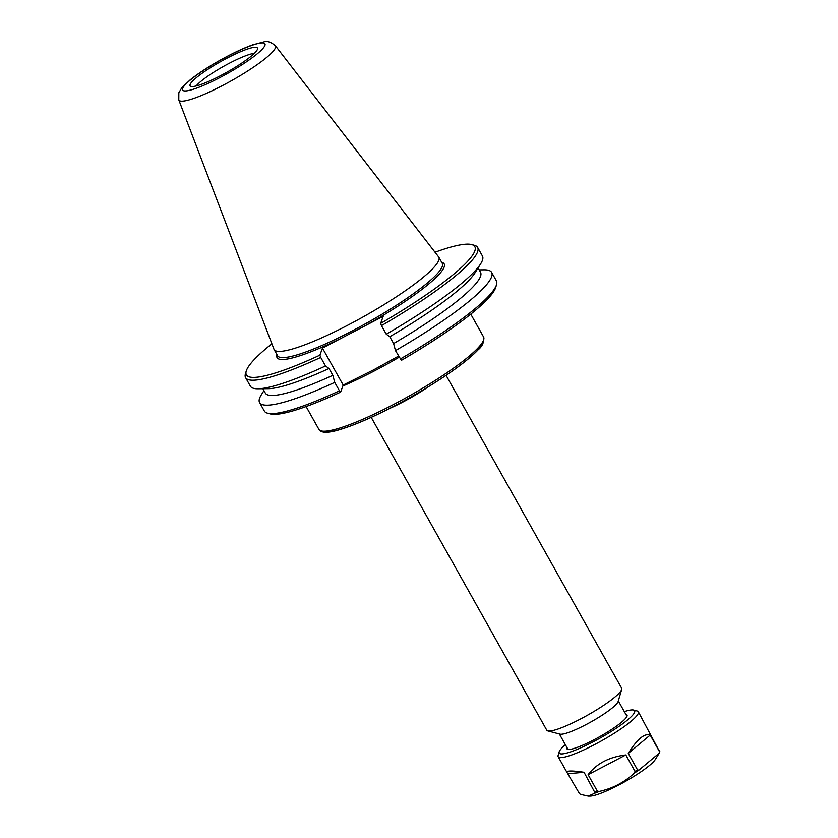 <?xml version="1.0" encoding="UTF-8"?>
<svg xmlns="http://www.w3.org/2000/svg" width="838" height="838" viewBox="0 0 838 838"><rect width="100%" height="100%" fill="white"/><g stroke="black" fill="none" stroke-linecap="round" stroke-linejoin="round"><path stroke-width="1.26" d="M398.553 356.098L373.884 369.726L343.192 385.051L340.626 392.111L339.453 390.822A133.043 21.222 150.7 0 1 267.532 413.186A133.043 21.222 150.7 0 1 264.337 411.049L259.591 402.607A133.043 21.222 150.7 0 1 261.32 394.824L263.939 390.644M339.453 390.822L334.718 382.379L332.843 375.319L329.02 368.5L325.511 365.965L320.713 357.428L319.896 355.165L322.452 348.105L383.207 316.324L380.651 323.395L381.468 325.647L386.266 334.194L389.775 336.719L393.598 343.549L395.473 350.609L401.381 360.34A130.979 20.887 -29.3 0 0 495.719 287.403L496.525 284.679A133.043 21.222 150.7 0 1 400.208 359.052M275.367 45.713L438.609 256.878A94.411 15.063 150.7 0 1 438.808 257.172A94.411 15.063 150.7 0 1 363.839 316.513A94.411 15.063 150.7 0 1 274.131 349.582A94.411 15.063 150.7 0 1 273.984 349.257L178.787 99.911A55.392 8.83 -29.3 0 0 231.498 80.689A55.392 8.83 -29.3 0 0 275.367 45.713C270.978 42.015 267.144 40.748 263.876 41.9L252.688 44.833C243.24 48.248 232.472 53.328 220.352 60.074C208.316 66.841 198.313 73.377 190.362 79.683L181.846 87.707L178.829 92.735L178.787 99.911M446.078 375.361L621.639 688.208A42.916 6.84 150.7 0 1 621.681 689.444A42.916 6.84 150.7 0 1 587.564 715.181A42.916 6.84 150.7 0 1 547.822 730.904A42.916 6.84 150.7 0 1 546.785 730.212L371.224 417.366M621.681 689.444L618.13 701.5A33.792 5.395 150.7 0 1 591.251 721.769A33.792 5.395 150.7 0 1 559.962 734.14L547.822 730.904M267.532 413.186L270.276 413.92A130.979 20.887 -29.3 0 0 340.626 392.111M322.452 348.105L343.192 385.051M479.158 269.867L484.092 269.815A133.043 21.222 150.7 0 1 491.634 272.392L496.368 280.835A133.043 21.222 150.7 0 1 496.525 284.679M381.468 325.647A133.043 21.222 -29.3 0 0 477.629 247.43A133.043 21.222 -29.3 0 0 474.423 245.304L471.689 244.57A130.979 20.887 150.7 0 1 380.651 323.395M435.027 252.238A130.979 20.887 150.7 0 1 471.689 244.57M319.896 355.165A130.979 20.887 150.7 0 1 246.236 371.087A130.979 20.887 150.7 0 1 271.889 343.79M246.236 371.087L245.44 373.8A133.043 21.222 -29.3 0 0 245.586 377.645A133.043 21.222 -29.3 0 0 320.713 357.428M226.941 58.199A38.621 6.159 150.7 0 1 257.591 48.604A38.621 6.159 150.7 0 1 226.784 72.288A38.621 6.159 150.7 0 1 190.519 86.241A38.621 6.159 150.7 0 1 226.941 58.199M254.385 53.307A35.636 5.688 -29.3 0 0 229.193 63.321A35.636 5.688 -29.3 0 0 196.207 85.947M334.718 382.379A133.043 21.222 150.7 0 1 259.591 402.607M491.634 272.392A133.043 21.222 150.7 0 1 395.473 350.609M262.86 388.717L265.321 393.085A123.396 19.683 -29.3 0 0 332.843 375.319M245.586 377.645L250.384 386.192A133.043 21.222 -29.3 0 0 257.926 388.769A133.043 21.222 -29.3 0 0 325.511 365.965M257.926 388.769L268.485 388.654A123.396 19.683 -29.3 0 0 329.02 368.5M393.598 343.549A123.396 19.683 -29.3 0 0 480.53 272.319L478.079 267.94M389.775 336.719A123.396 19.683 -29.3 0 0 475.094 272.706L480.698 263.761A133.043 21.222 -29.3 0 0 482.426 255.978L477.629 247.43M386.266 334.194A133.043 21.222 -29.3 0 0 480.698 263.761M558.202 755.206A45.954 7.333 -29.3 0 0 558.129 755.415A45.954 7.333 -29.3 0 0 558.181 756.745A45.954 7.333 -29.3 0 0 601.852 740.645A45.954 7.333 -29.3 0 0 638.336 711.766A45.954 7.333 -29.3 0 0 637.236 711.022L633.633 710.069A43.251 6.903 -29.3 0 0 624.32 711.63M579.341 793.397L567.033 772.521C566.258 770.604 571.935 770.531 584.065 772.29L595.148 793.052L588.255 796.1L580.441 794.361L579.341 793.397M597.326 791.124L588.108 774.679C596.625 763.565 609.195 756.986 625.808 754.965L635.036 771.41L634.314 773.086C624.383 782.378 612.672 788.495 599.18 791.46L597.326 791.124A45.954 7.333 -29.3 0 1 595.127 791.994M637.498 769.839L628.27 753.393C637.226 739.106 644.537 732.999 650.194 735.073L659.422 751.518L659.234 753.153L638.807 770.216L637.498 769.839A45.954 7.333 -29.3 0 1 635.036 771.41M659.695 751.875L638.336 711.766M568.279 773.694L584.065 772.29M628.27 753.393L650.194 735.073M659.841 751.592L659.234 753.153M588.108 774.679L625.808 754.965M588.255 796.1L590.151 796.079A38.883 6.201 -29.3 0 0 624.897 781.707A38.883 6.201 -29.3 0 0 655.264 759.542L658.5 754.357M565.378 744.71A43.251 6.903 -29.3 0 0 559.25 751.644A43.251 6.903 -29.3 0 0 559.187 751.843A43.251 6.903 -29.3 0 0 600.333 737.943A43.251 6.903 -29.3 0 0 633.633 710.069M566.959 747.517A34.473 5.499 -29.3 0 0 566.907 747.643A34.473 5.499 -29.3 0 0 567.724 749.35A34.473 5.499 -29.3 0 0 599.652 736.717A34.473 5.499 -29.3 0 0 627.054 716.05A34.473 5.499 -29.3 0 0 625.892 714.447M483.589 336.981A94.411 15.063 150.7 0 1 408.619 396.322A94.411 15.063 150.7 0 1 318.911 429.391C321.101 433.225 328.286 433.236 340.469 429.412C356.957 424.311 377.498 415.145 402.083 401.905C431.884 385.889 464.839 364.059 478.079 349.844C482.384 346.345 484.217 342.051 483.589 336.981L470.767 314.135M322.745 431.161A92.358 14.728 -29.3 0 0 409.457 397.799A92.358 14.728 -29.3 0 0 483.107 341.171M342.836 386.035A94.411 15.063 -29.3 0 0 360.225 378.064A94.411 15.063 -29.3 0 0 399.171 357.198M438.808 257.172L442.286 263.383A94.411 15.063 150.7 0 1 341.506 336.363A94.411 15.063 150.7 0 1 277.619 355.794L274.131 349.582M363.765 326.495A95.794 15.273 -29.3 0 0 441.689 262.315M277.011 354.725A95.794 15.273 -29.3 0 0 341.904 337.934M389.827 408.357A42.916 6.84 -29.3 0 0 428.689 386.538M182.6 88.451A47.232 7.532 150.7 0 1 247.713 46.918A47.232 7.532 150.7 0 1 241.009 65.385A47.232 7.532 150.7 0 1 182.6 88.451M659.422 751.518A45.954 7.333 -29.3 0 0 659.674 750.817M595.148 793.052A45.283 7.217 -29.3 0 0 599.18 791.46M634.314 773.086A45.283 7.217 -29.3 0 0 638.807 770.216M306.1 406.545L318.911 429.391M559.365 733.983L568.017 749.413M618.297 700.914L626.96 716.333M567.033 772.521L558.181 756.745M559.187 751.843L558.129 755.415"/></g></svg>
